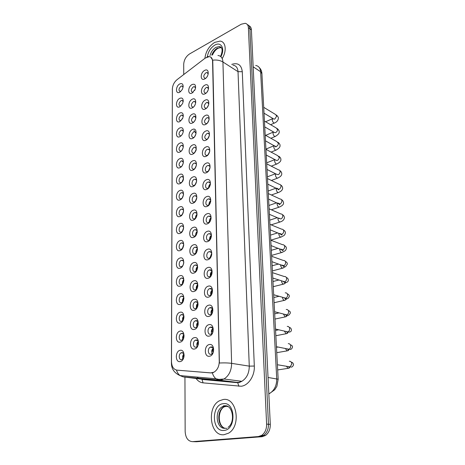 <?xml version="1.0" encoding="UTF-8"?>
<svg xmlns="http://www.w3.org/2000/svg" width="465" height="465" viewBox="0 0 465 465"><rect width="100%" height="100%" fill="white"/><g stroke="black" fill="none" stroke-linecap="round" stroke-linejoin="round"><path stroke-width="0.7" d="M179.798 106.776C175.392 109.223 175.41 100.428 179.786 98.342C182.053 97.476 183.198 98.452 183.222 101.265L182.559 103.648L179.798 106.776M183.181 101.579L181.891 100.388L181.083 100.614C178.607 103.073 178.351 104.898 180.31 106.101L180.937 105.95M179.821 121.592C175.369 123.981 175.386 115.024 179.81 113.001C182.135 112.175 183.286 113.228 183.262 116.151L182.786 118.058L179.821 121.592M183.239 116.343L181.856 115.07L181.112 115.279C178.589 117.79 178.351 119.645 180.408 120.848L181.1 120.656M179.845 136.681C175.352 139 175.369 129.88 179.827 127.927C182.233 127.143 183.39 128.294 183.297 131.38L183.012 132.659C182.338 134.577 181.28 135.919 179.845 136.681M183.297 131.374L181.821 130.026L181.147 130.217C178.566 132.781 178.357 134.658 180.507 135.861L181.269 135.617M179.862 152.049C175.334 154.304 175.352 145.016 179.85 143.139C184.384 140.785 184.431 150.183 179.862 152.049M183.361 146.69L181.786 145.254L181.181 145.429C178.548 148.044 178.362 149.957 180.618 151.154L181.449 150.858M179.885 167.708C175.311 169.894 175.334 160.431 179.874 158.623C184.454 156.345 184.495 165.918 179.885 167.708M183.419 162.297L181.745 160.774L181.216 160.925C178.525 163.599 178.362 165.534 180.728 166.737L181.629 166.371M179.909 183.658C175.293 185.773 175.311 176.13 179.897 174.41C184.518 172.195 184.564 181.955 179.909 183.658M181.251 176.712C178.636 177.665 178.246 183.198 180.844 182.606L181.263 182.483C183.884 181.548 184.285 176.008 181.705 176.578L181.251 176.712M179.932 199.921C175.27 201.955 175.293 192.132 179.92 190.493C184.588 188.354 184.634 198.299 179.932 199.921M183.541 194.405C183.32 193.144 182.693 192.574 181.658 192.69L181.286 192.801C178.595 193.725 178.275 199.462 180.966 198.782L182.013 198.253M179.961 216.492C175.253 218.451 175.27 208.436 179.943 206.884C184.652 204.821 184.704 214.958 179.961 216.492M183.605 210.924C183.373 209.57 182.71 208.965 181.606 209.111L181.327 209.198C178.554 210.093 178.31 216.051 181.088 215.272L182.216 214.638M179.984 233.395C175.229 235.267 175.253 225.054 179.967 223.589C184.727 221.607 184.774 231.948 179.984 233.395M183.669 227.763C183.431 226.31 182.728 225.67 181.553 225.851L181.362 225.914C178.508 226.781 178.345 232.959 181.216 232.076L182.419 231.332M180.007 250.623C175.206 252.408 175.229 241.998 179.996 240.632C184.797 238.731 184.849 249.275 180.007 250.623M183.733 244.939C183.489 243.375 182.745 242.701 181.501 242.922L181.402 242.951C178.455 243.788 178.391 250.205 181.344 249.211L182.629 248.333M180.031 268.195C175.189 269.892 175.206 259.278 180.019 258.005C184.867 256.192 184.919 266.951 180.031 268.195M183.803 262.458C183.547 260.778 182.762 260.069 181.449 260.33C178.426 261.121 178.426 267.759 181.455 266.689L182.838 265.66M180.06 286.12C175.166 287.725 175.183 276.896 180.042 275.728C184.942 274.007 184.994 284.981 180.06 286.12M183.867 280.331C183.623 278.582 182.826 277.82 181.478 278.058L181.391 278.087C178.403 278.942 178.49 285.545 181.495 284.545L183.047 283.319M180.089 304.412C175.142 305.912 175.16 294.868 180.071 293.804C185.018 292.183 185.076 303.383 180.089 304.412M183.937 298.565C183.704 296.746 182.896 295.938 181.519 296.141L181.338 296.199C178.374 297.129 178.56 303.686 181.536 302.762L183.256 301.32M180.112 323.082C175.119 324.477 175.136 313.207 180.095 312.253C185.099 310.73 185.151 322.164 180.112 323.082M184.006 317.182C183.785 315.287 182.972 314.427 181.565 314.59L181.28 314.683C178.357 315.694 178.63 322.199 181.577 321.344L183.454 319.67M180.141 342.135C175.096 343.42 175.113 331.917 180.124 331.08C185.175 329.662 185.233 341.333 180.141 342.135M184.076 336.183C183.867 334.213 183.041 333.295 181.606 333.422L181.222 333.55C178.339 334.631 178.7 341.101 181.617 340.316L183.652 338.38M180.17 361.584C175.067 362.758 175.09 351.017 180.153 350.302C185.256 348.988 185.314 360.91 180.17 361.584M184.146 355.591C183.954 353.54 183.123 352.557 181.646 352.644L181.17 352.807C178.322 353.964 178.769 360.392 181.664 359.683L183.838 357.457M179.775 92.227C175.41 94.732 175.427 86.095 179.763 83.938C181.989 83.043 183.129 83.95 183.169 86.67L182.338 89.454L179.775 92.227M183.123 87.083L181.914 85.967L181.048 86.205C178.624 88.617 178.345 90.419 180.217 91.617L180.786 91.506M192.283 107.863C187.715 110.356 187.662 101.37 192.208 99.243C196.782 96.656 196.893 105.741 192.283 107.863M195.742 102.73L194.347 101.335L193.516 101.562C190.952 104.079 190.702 105.944 192.76 107.165L193.568 106.938M192.423 122.998C187.808 125.428 187.755 116.273 192.341 114.221C196.962 111.699 197.079 120.947 192.423 122.998M195.916 117.825L194.428 116.331L193.661 116.546C191.045 119.116 190.819 121.01 192.981 122.231L193.824 121.97M192.562 138.419C187.906 140.779 187.854 131.461 192.481 129.473C197.143 127.015 197.265 136.448 192.562 138.419M196.096 133.205L194.504 131.618L193.812 131.81C191.144 134.431 190.941 136.355 193.208 137.576L194.132 137.251M192.708 154.136C188.005 156.426 187.947 146.928 192.626 145.022C197.329 142.627 197.451 152.241 192.708 154.136M193.969 147.359C191.237 150.044 191.063 151.997 193.446 153.212L194.027 153.049C196.759 150.375 196.945 148.422 194.579 147.184L193.969 147.359M192.853 170.149C188.104 172.37 188.052 162.686 192.772 160.861C197.52 158.542 197.648 168.336 192.853 170.149M196.463 164.866C196.294 163.593 195.695 162.988 194.655 163.058L194.126 163.209C191.47 164.203 191.057 169.684 193.69 169.144L194.777 168.656M193.004 186.477C188.209 188.616 188.151 178.752 192.917 177.008C197.718 174.764 197.84 184.75 193.004 186.477M196.649 181.164C196.486 179.781 195.846 179.135 194.73 179.228L194.289 179.362C191.551 180.333 191.214 186.023 193.934 185.384L195.114 184.791M193.155 203.124C188.313 205.181 188.255 195.126 193.068 193.469C197.916 191.301 198.044 201.484 193.155 203.124M196.84 197.782C196.678 196.282 195.998 195.596 194.8 195.724L194.451 195.823C191.632 196.771 191.371 202.682 194.196 201.944L195.463 201.229M193.312 220.096C188.418 222.072 188.36 211.819 193.219 210.25C198.119 208.163 198.247 218.55 193.312 220.096M197.038 214.731C196.881 213.109 196.16 212.377 194.876 212.54L194.62 212.615C191.708 213.528 191.539 219.672 194.457 218.823L195.817 217.969M193.469 237.412C188.528 239.301 188.47 228.844 193.376 227.368C198.323 225.368 198.456 235.964 193.469 237.412M197.23 232.029C197.084 230.268 196.323 229.489 194.945 229.687L194.789 229.739C191.789 230.617 191.714 237.005 194.725 236.04L196.184 235.017M193.632 255.076C188.639 256.872 188.575 246.206 193.539 244.828C198.532 242.916 198.671 253.727 193.632 255.076M197.433 249.688C197.294 247.781 196.492 246.944 195.021 247.182L194.963 247.2C191.871 248.048 191.894 254.692 195.004 253.599L196.556 252.385L197.41 249.217M193.795 273.094C188.749 274.798 188.691 263.917 193.702 262.644C198.747 260.819 198.886 271.856 193.795 273.094M197.631 267.724C197.526 265.672 196.695 264.771 195.137 265.021L195.097 265.033C191.981 265.881 192.08 272.606 195.201 271.543L196.933 270.072L196.492 269.956L197.579 266.893M193.963 291.491C188.866 293.09 188.802 281.982 193.864 280.819C198.968 279.093 199.107 290.358 193.963 291.491M197.834 286.161C197.776 283.987 196.939 282.999 195.317 283.202L195.172 283.249C192.092 284.179 192.295 290.852 195.387 289.858L197.317 288.073M194.138 310.265C188.982 311.759 188.918 300.425 194.033 299.373C199.189 297.745 199.334 309.248 194.138 310.265M198.032 305.046C198.049 302.703 197.207 301.611 195.503 301.756L195.254 301.837C192.214 302.855 192.51 309.469 195.573 308.551L197.712 306.365M194.312 329.435C189.104 330.818 189.04 319.246 194.207 318.31C199.421 316.793 199.566 328.54 194.312 329.435M195.695 320.699L195.335 320.821C192.336 321.914 192.731 328.482 195.759 327.639L196.16 327.505C199.165 326.366 198.7 319.815 195.695 320.699M194.492 349.012C189.226 350.285 189.162 338.468 194.387 337.654C199.654 336.242 199.805 348.239 194.492 349.012M195.887 340.043L195.422 340.2C192.469 341.374 192.952 347.896 195.957 347.128L196.457 346.96C199.421 345.739 198.863 339.235 195.887 340.043M192.15 93C187.622 95.558 187.569 86.734 192.068 84.543C194.719 83.613 195.864 84.839 195.509 88.228L195.201 89.263L192.15 93M195.567 87.908L194.265 86.606L193.37 86.856C190.859 89.315 190.592 91.157 192.551 92.372L193.242 92.221M205.042 93.808C200.339 96.412 200.217 87.403 204.891 85.165C209.593 82.468 209.785 91.576 205.042 93.808M208.535 88.798L207.134 87.275L206.204 87.53C203.612 90.047 203.345 91.925 205.396 93.163L206.239 92.954M205.303 108.99C200.555 111.53 200.432 102.352 205.152 100.184C209.895 97.551 210.087 106.834 205.303 108.99M208.832 103.957L207.332 102.323L206.472 102.556C203.821 105.125 203.577 107.031 205.745 108.275L206.669 108.002M205.565 124.463C200.775 126.933 200.648 117.581 205.414 115.489C210.203 112.919 210.401 122.382 205.565 124.463M209.134 119.406C209.012 118.244 208.477 117.657 207.53 117.651L206.751 117.866C204.036 120.499 203.821 122.434 206.1 123.673L207.111 123.324M205.838 140.232C200.996 142.639 200.868 133.106 205.681 131.089C210.523 128.584 210.721 138.227 205.838 140.232M209.442 135.158C209.326 133.891 208.756 133.263 207.727 133.275L207.03 133.472C204.257 136.164 204.065 138.128 206.46 139.366L207.57 138.925M206.111 156.31C201.223 158.641 201.095 148.922 205.954 146.987C210.843 144.557 211.046 154.386 206.111 156.31M209.75 151.224C209.645 149.835 209.041 149.166 207.931 149.201L207.314 149.375C204.623 150.416 204.181 155.845 206.838 155.356L208.047 154.816M206.396 172.701C201.455 174.956 201.322 165.046 206.233 163.198C211.168 160.838 211.377 170.864 206.396 172.701M210.07 167.609C209.977 166.098 209.331 165.377 208.128 165.441L207.605 165.592C204.827 166.604 204.46 172.248 207.221 171.661L208.535 170.998M206.681 189.418C201.694 191.592 201.56 181.49 206.512 179.722C211.505 177.444 211.715 187.674 206.681 189.418M210.389 184.332C210.32 182.681 209.628 181.902 208.332 182.001L207.902 182.123C205.036 183.117 204.757 188.982 207.617 188.29L209.041 187.476M206.972 206.472C201.932 208.558 201.798 198.253 206.803 196.579C211.842 194.382 212.063 204.815 206.972 206.472M210.715 201.403C210.668 199.601 209.942 198.758 208.535 198.892L208.204 198.985C205.245 199.95 205.059 206.047 208.024 205.245L209.564 204.251M207.274 223.868C202.182 225.862 202.037 215.353 207.099 213.778C212.191 211.662 212.412 222.311 207.274 223.868M211.046 218.846C211.034 216.864 210.267 215.958 208.739 216.12L208.512 216.184C205.46 217.12 205.367 223.467 208.436 222.537L210.104 221.328M207.576 241.614C202.432 243.52 202.287 232.802 207.402 231.32C212.546 229.292 212.772 240.161 207.576 241.614M211.372 236.679C211.418 234.494 210.61 233.5 208.948 233.697L208.826 233.738C205.675 234.633 205.693 241.242 208.861 240.184L210.662 238.696M207.884 259.732C202.688 261.539 202.537 250.6 207.704 249.223C212.906 247.293 213.139 258.383 207.884 259.732M211.685 254.971C211.837 252.524 210.994 251.414 209.157 251.641C205.908 252.501 206.018 259.342 209.267 258.203L211.25 256.314M208.204 278.227C202.949 279.936 202.798 268.764 208.018 267.497C213.278 265.66 213.516 276.989 208.204 278.227M209.477 269.927L209.378 269.956C206.169 270.886 206.379 277.681 209.599 276.617L209.738 276.57C212.953 275.594 212.674 268.817 209.477 269.927M208.529 297.112C203.217 298.71 203.06 287.312 208.337 286.155C213.656 284.423 213.894 295.99 208.529 297.112M209.814 288.585L209.599 288.655C206.431 289.672 206.751 296.403 209.936 295.42L210.192 295.333C213.365 294.269 212.97 287.556 209.814 288.585M208.861 316.398C203.49 317.886 203.333 306.243 208.669 305.209C214.04 303.581 214.289 315.398 208.861 316.398M210.151 307.644L209.825 307.749C206.704 308.859 207.128 315.526 210.279 314.619L210.651 314.497C213.778 313.34 213.278 306.691 210.151 307.644M209.198 336.096C203.763 337.468 203.606 325.581 209 324.663C214.435 323.152 214.685 335.224 209.198 336.096M210.506 327.104L210.058 327.25C206.989 328.447 207.512 335.062 210.633 334.23L211.116 334.068C214.196 332.83 213.592 326.232 210.506 327.104M209.541 356.225C204.048 357.48 203.885 345.326 209.343 344.542C214.836 343.147 215.092 355.487 209.541 356.225M210.86 346.989L210.302 347.175C207.28 348.454 207.902 355.022 210.988 354.272L211.592 354.063C214.615 352.737 213.917 346.193 210.86 346.989M204.786 78.905C200.13 81.573 200.014 72.726 204.641 70.424C209.297 67.669 209.483 76.609 204.786 78.905M208.239 73.923L206.937 72.511L205.937 72.778C203.403 75.243 203.112 77.091 205.065 78.335L205.826 78.172M208.93 182.263L209.308 182.199M182.117 352.621L181.92 352.929M182.199 333.393L181.995 333.696M182.28 314.567L182.071 314.857M196.317 340.008L196.102 340.322M196.259 320.658L196.038 320.966M196.207 301.715L195.98 302.018M196.154 283.162L195.922 283.452M211.098 346.954L210.883 347.279M210.895 327.058L210.668 327.377M210.697 307.586L210.459 307.9M210.506 288.527L210.256 288.835M210.314 269.863L210.064 270.165M182.263 119.139L182.733 118.191M182.158 134.478L182.966 132.792M182.129 149.98L183.134 147.789M182.135 165.714L183.28 163.116M182.158 181.716L183.396 178.758M182.204 197.997L183.501 194.719M182.263 214.568L183.599 211.005M182.332 231.419L183.652 227.641M182.408 248.572L183.692 244.619M182.576 283.888C182.239 282.267 182.629 280.837 183.745 279.605M182.669 302.076C182.263 300.407 182.629 298.925 183.768 297.629M182.774 320.629C182.292 318.92 182.629 317.386 183.785 316.026M182.885 339.56C182.321 337.817 182.629 336.23 183.797 334.806M183.001 358.887C182.361 357.108 182.629 355.469 183.803 353.981M194.527 105.758L195.317 104.247M194.579 121.063L195.637 118.982M194.684 136.588L195.91 134.06M194.812 152.363L196.172 149.457M194.969 168.417L196.41 165.168M195.137 184.756L196.643 181.205M195.323 201.351L196.829 197.596M195.521 218.254C195.381 216.702 195.875 215.394 196.997 214.319M195.724 235.488C195.515 233.878 195.998 232.506 197.166 231.378M195.939 253.065C195.66 251.396 196.12 249.967 197.334 248.781M196.172 270.99C195.806 269.27 196.247 267.782 197.491 266.538M196.41 289.282C195.963 287.51 196.381 285.969 197.654 284.656M196.654 307.946C196.131 306.133 196.515 304.534 197.811 303.157M196.916 327C196.3 325.145 196.649 323.495 197.962 322.047M197.183 346.448C196.486 344.559 196.794 342.856 198.113 341.333M194.603 90.512L194.876 90.001M207.117 91.965L208.157 90.076M207.309 107.281L208.582 104.892M207.535 122.841L208.983 120.04M207.797 138.663L209.366 135.501M208.082 154.769L209.738 151.282M208.384 171.12L210.064 167.412M208.704 187.773C208.628 186.203 209.186 184.907 210.372 183.878M209.035 204.751C208.89 203.112 209.436 201.752 210.68 200.677M209.378 222.067C209.157 220.364 209.698 218.945 210.988 217.812M209.738 239.731C209.436 237.964 209.953 236.487 211.296 235.296M210.494 276.146C210.023 274.274 210.488 272.676 211.906 271.357M210.895 294.92C210.331 293.002 210.767 291.346 212.209 289.962M211.313 314.09C210.651 312.125 211.052 310.417 212.511 308.958M211.744 333.661C210.988 331.667 211.343 329.9 212.819 328.36M212.191 353.656C211.331 351.627 211.645 349.808 213.127 348.186L212.11 351.249L213.516 351.18M206.995 76.835L207.681 75.632M205.222 58.102L209.169 56.631C211.273 56.864 212.406 58.346 212.563 61.078L219.259 361.485C219.137 366.443 217.388 370 214.005 372.163L210.785 372.889L176.973 370.14C173.555 369.477 171.736 366.67 171.504 361.724L172.37 89.013C172.591 85.264 174.148 82.148 177.043 79.666L205.222 58.102M209.157 251.641L211.191 252.309M181.449 260.33L183.222 260.865M214.638 42.42C209.029 46.163 205.78 51.476 204.891 58.358C205.78 51.476 209.029 46.163 214.638 42.42L220.09 41.089L214.638 42.42M223.165 399.54L219.573 400.725C206.443 406.898 209.93 436.559 224.008 434.717L228.536 433.171C241.684 425.928 236.621 396.697 223.165 399.54L219.573 400.725C206.443 406.898 209.93 436.559 224.008 434.717L228.536 433.171C241.684 425.928 236.621 396.697 223.165 399.54M210.779 57.143L212.644 60.171L212.772 61.211L219.41 363.031C224.235 362.776 228.303 362.886 231.622 363.363C231.494 370.593 228.954 375.801 224.008 378.998L220.968 380.05L219.067 380.108L183.152 376.871L179.42 375.342M193.388 441.669L196.346 441.75L262.068 436.705L260.22 436.629L263.608 435.426C266.893 432.973 268.508 429.247 268.456 424.243L249.897 28.772C249.752 26.61 248.903 25.215 247.357 24.587C248.903 25.215 249.752 26.61 249.897 28.772L268.456 424.243C268.508 429.247 266.893 432.973 263.608 435.426L260.22 436.629L194.446 441.698L260.22 436.629L258.354 436.559L261.749 435.345C265.038 432.886 266.66 429.149 266.608 424.127L248.38 27.673C248.194 25.186 247.136 23.732 245.195 23.308L241.259 24.215L189.54 53.957C185.977 56.428 184.03 59.869 183.698 64.286L183.739 74.545M213.354 372.581L211.145 372.942L176.915 370.14M222.34 58.317C226.99 50.685 225.711 41.554 220.09 41.089C225.711 41.554 226.99 50.685 222.34 58.317M184.942 377.092L185.157 431.543C185.599 437.954 188.058 441.32 192.533 441.645L258.354 436.559M262.068 436.705L265.451 435.502C268.735 433.06 270.345 429.34 270.287 424.353L251.402 29.865C251.257 27.708 250.408 26.319 248.868 25.685M208.773 182.193L209.14 182.048M182.931 230.431L183.506 228.78M182.879 247.897L183.675 245.439M183.094 265.16L183.791 262.539M183.698 263.237L183.187 264.957M183.844 280.616L182.972 282.79L183.844 280.104M183.931 298.472L183.03 300.71L183.873 298.059M183.03 300.71L183.46 300.814M183.966 316.787L183.082 318.996L183.896 316.398M183.332 318.938L183.71 318.932M183.082 318.996L183.652 319.112M184.001 335.503L183.14 337.648L183.907 335.125M183.39 337.596L183.878 337.59M183.14 337.648L183.832 337.776M184.018 354.621L183.198 356.69L183.913 354.254M183.448 356.643L184.03 356.632M183.198 356.69L183.995 356.812M209.012 170.318L209.872 168.417M209.174 187.29L210.349 184.553M210.145 185.308L209.581 186.622M209.413 204.42L210.721 201.176M210.657 201.682L209.721 204.013M209.901 221.578L211.046 218.213M211.058 218.614L209.959 221.509M211.395 235.988L210.029 239.051L211.354 235.616M210.029 239.051L210.331 239.155M211.72 253.739L210.354 256.802L211.662 253.384M210.61 256.727L211.023 256.721M210.354 256.802L210.86 256.965M212.04 271.88L210.692 274.92L211.959 271.543M210.953 274.844L211.552 274.838M210.692 274.92L211.395 275.123M195.922 200.508L196.678 198.613M195.98 217.713L196.991 215.028M196.8 215.847L196.375 216.969M196.23 234.941L197.23 231.901M197.16 232.471L196.404 234.627M196.306 252.292L196.649 252.216M197.433 249.629L196.55 252.216M196.492 269.956L197.02 269.88M197.625 267.282L196.742 269.886M212.354 290.41L211.034 293.409L212.255 290.084M211.296 293.345L212.069 293.334M211.034 293.409L211.918 293.642M212.662 309.353L211.389 312.288L212.546 309.039M211.651 312.224L212.563 312.213M211.389 312.288L212.441 312.532M212.97 328.703L211.744 331.562L212.836 328.4M212.011 331.504L213.046 331.487M211.744 331.562L212.953 331.807M213.272 348.488L212.383 351.197M212.11 351.249L213.447 351.476M212.15 353.406L212.493 353.353M197.805 285.318L196.683 287.98L197.735 284.952M196.933 287.911L197.387 287.905M196.683 287.98L197.288 288.137M197.974 303.75L196.881 306.365L197.887 303.395M197.137 306.301L197.735 306.296M196.881 306.365L197.637 306.545M198.142 322.576L197.084 325.134L198.038 322.233M197.34 325.076L198.061 325.064M197.084 325.134L197.98 325.32M198.299 341.81L197.288 344.292L198.183 341.484M197.544 344.24L198.369 344.222M197.288 344.292L198.305 344.472M210.785 372.889L211.145 372.942M176.973 370.14L177.334 370.192M231.727 64.373C237.917 62.444 241.434 64.891 242.288 71.72L254.314 366.048L249.269 366.135L238.022 71.657C237.731 67.756 236.051 65.6 232.977 65.181M254.314 366.048C254.878 375.72 248.525 385.468 241.248 386.246L203.095 382.864C200.305 382.55 197.956 381.085 196.056 378.487M212.348 372.884C213.109 375.482 214.319 377.446 215.975 378.766L219.067 380.108L236.935 382.375L238.824 382.329L241.835 381.312C246.723 378.225 249.199 373.168 249.269 366.135L231.622 363.363L222.927 61.996C220.108 60.316 216.678 59.706 212.644 60.171M208.396 56.422L206.844 57.125M171.55 362.84L171.428 363.153C171.48 367.036 172.608 372.244 180.048 375.581L183.152 376.871L201.153 379.12L236.935 382.375L237.725 382.712L238.888 386.299M171.428 363.089L172.37 89.135M176.468 370.076C177.223 372.5 178.421 374.337 180.048 375.581L215.975 378.766L218.87 379.388L224.008 378.998L241.835 381.312L239.359 382.492L237.725 382.712L201.95 379.446L203.095 382.864M217.928 55.469C221.003 55.852 222.671 58.026 222.927 61.996L238.022 71.657L242.288 71.72M266.608 424.127L270.287 424.353M248.38 27.673L251.402 29.865M192.533 441.645L194.446 441.698M200.694 379.062L199.497 378.917M268.828 393.838L269.671 393.419C274.42 390.368 276.768 385.462 276.727 378.708L260.638 71.761C260.313 68.064 258.662 65.966 255.692 65.466M253.169 66.797L260.638 71.761L261.917 73.65L278.163 379.219L276.908 386.258L274.786 389.711L269.671 393.419L268.799 393.314M278.163 379.219L268.043 377.475M263.707 107.316L275.478 114.46L276.716 116.064L274.862 118.988L274.007 119.156L273.025 118.569M274.989 122.783L274.315 123.086C273.193 122.684 272.49 121.603 272.217 119.854L272.816 118.447M264.44 121.086L276.222 127.968L277.541 129.625C277.442 130.973 276.82 131.955 275.669 132.56L274.879 132.717L273.827 132.118M275.774 136.216L275.071 136.524C273.955 136.117 273.263 135.042 272.996 133.304L273.472 131.909M265.184 135.094L276.977 141.703L278.384 143.412C278.279 144.784 277.651 145.766 276.495 146.359L275.762 146.51L274.646 145.894M276.576 149.875L275.838 150.189C274.734 149.771 274.048 148.701 273.786 146.975L274.158 145.626M265.939 149.335L277.745 155.67L279.233 157.437C279.134 158.821 278.5 159.809 277.332 160.396L276.669 160.53L275.478 159.902M277.39 163.761L276.617 164.081C275.518 163.657 274.844 162.587 274.594 160.873L274.879 159.588L266.66 162.837M266.712 163.825L278.518 169.87C279.5 169.923 280.029 170.533 280.104 171.695C280 173.102 279.36 174.096 278.18 174.666L276.326 174.148M278.215 177.88L277.407 178.205C276.32 177.775 275.658 176.706 275.414 175.009L275.629 173.8M221.352 47.581L217.231 48.238C214.76 49.732 212.924 52.034 211.72 55.143M220.34 46.733L219.829 46.889M221.294 47.506L219.288 46.529L215.894 47.36C212.958 49.197 210.982 51.97 209.959 55.678M220.858 56.684C225.339 48.813 221.096 41.164 214.708 45.169C210.564 47.889 208.099 51.813 207.303 56.933M227.083 406.085L223.956 406.916C216.452 410.531 217.37 427.201 225.275 428.271C216.405 429.561 213.999 410.804 222.328 406.776L224.717 405.986L228.28 406.695M225.281 428.271L226.908 428.352M223.903 430.427C236.528 429.916 235.621 401.388 223.27 403.69C211.122 404.48 211.558 432.002 223.903 430.427M223.961 405.585L222.566 406.799M267.497 178.566L279.302 184.32C280.337 184.349 280.901 184.977 280.988 186.203C280.883 187.633 280.238 188.621 279.047 189.179L278.535 189.29L276.954 188.18M279.052 192.243L278.215 192.568C277.134 192.132 276.477 191.069 276.245 189.383L276.402 188.273M268.293 193.568L280.099 199.02C281.191 199.02 281.79 199.671 281.883 200.961C281.784 202.409 281.127 203.408 279.924 203.949L277.861 203.013M279.907 206.849L279.029 207.181C277.965 206.739 277.32 205.675 277.094 204.001L277.198 203.002M269.107 208.832L280.901 213.976C282.057 213.952 282.691 214.615 282.796 215.975C282.697 217.446 282.034 218.445 280.819 218.974L278.791 218.108M280.773 221.712L279.86 222.043C278.808 221.596 278.175 220.538 277.954 218.876L278.018 218.004M269.933 224.368L281.72 229.199C282.935 229.14 283.609 229.826 283.726 231.256C283.627 232.75 282.958 233.756 281.732 234.267L279.744 233.471M281.656 236.836L280.703 237.167C279.668 236.708 279.041 235.656 278.831 234.005L278.866 233.279M281.918 234.61L281.97 234.901M283.406 230.012C284.621 230.518 285.295 231.465 285.429 232.849C284.603 235.534 284.516 235.371 280.703 237.167L270.775 240.184L282.551 244.695C283.83 244.602 284.539 245.305 284.673 246.81C284.568 248.327 283.9 249.333 282.662 249.827L280.726 249.106M282.551 252.222L281.563 252.553C280.54 252.094 279.93 251.042 279.727 249.409L279.732 248.839M282.86 250.048L282.923 250.559M271.63 256.285L283.4 260.464C284.737 260.336 285.487 261.057 285.638 262.644C285.533 264.184 284.859 265.195 283.604 265.672L281.744 265.027M283.464 267.887L282.441 268.218C281.43 267.747 280.831 266.701 280.633 265.079L280.628 264.684M283.819 265.806L283.859 266.195M272.502 272.676L284.26 276.524C285.661 276.35 286.452 277.099 286.62 278.762C286.516 280.314 285.841 281.325 284.592 281.79L282.784 281.232M284.812 282.226L284.801 282.598M284.388 283.83L283.33 284.156C282.336 283.685 281.749 282.639 281.558 281.034M285.225 292.851C286.649 292.7 287.446 293.479 287.614 295.176C287.527 296.699 286.876 297.699 285.667 298.187L283.859 297.734M285.777 298.385L285.743 299.018M285.33 300.065L284.231 300.39C283.278 299.925 282.703 298.908 282.505 297.344M286.219 309.481C287.655 309.359 288.457 310.161 288.631 311.899C288.556 313.381 287.934 314.381 286.76 314.886L284.807 314.381M274.577 311.724L286.76 314.886L286.678 315.718M286.289 316.589L285.155 316.915L283.487 314.154M287.225 326.418C288.678 326.32 289.492 327.157 289.672 328.924C289.602 330.382 289.003 331.371 287.876 331.894L285.859 331.435M287.754 331.94L287.626 332.713M287.265 333.422L286.097 333.748L284.51 331.289M288.254 343.67C289.724 343.606 290.544 344.472 290.724 346.274C290.666 347.704 290.096 348.686 289.009 349.221L286.94 348.814M288.748 349.314L288.573 350.017M288.259 350.569L287.05 350.895L285.574 348.744M289.3 361.247C290.788 361.212 291.619 362.119 291.805 363.956L290.166 366.879L288.05 366.525M289.73 367.019L289.526 367.629M289.282 368.03L288.027 368.356L286.673 366.536M195.399 116.68L194.794 116.36M183.233 278.587L181.391 278.087M183.239 296.67L181.338 296.199M183.239 315.113L181.28 314.683M183.233 333.928L181.222 333.55M183.222 353.138L181.17 352.807M197.032 265.614L195.097 265.033M197.183 283.795L195.172 283.249M197.329 302.343L195.254 301.837M197.474 321.274L195.335 320.821M197.613 340.601L195.422 340.2M211.494 270.589L209.378 269.956M211.796 289.247L209.599 288.655M212.098 308.295L209.825 307.749M212.395 327.738L210.058 327.25M212.691 347.599L210.302 347.175M208 73.156L206.937 72.511M210.889 234.389L208.948 233.697M210.587 216.83L208.739 216.12M210.29 199.607L208.535 198.892M209.994 182.728L208.332 182.001M209.698 166.168L208.128 165.441M209.407 149.922L207.931 149.201M209.122 133.99L207.727 133.275M208.832 118.348L207.53 117.651M208.553 103.003L207.332 102.323M208.274 87.943L207.134 87.275M195.329 87.217L194.265 86.606M196.881 247.793L195.021 247.182M196.724 230.32L194.945 229.687M196.573 213.185L194.876 212.54M196.416 196.375L194.8 195.724M196.259 179.891L194.73 179.228M196.102 163.715L194.655 163.058M195.945 147.841L194.579 147.184M195.788 132.263L194.504 131.618M195.631 116.971L194.428 116.331M195.48 101.957L194.347 101.335M182.908 86.525L181.914 85.967M183.204 243.48L181.501 242.922M183.187 226.426L181.553 225.851M183.164 209.703L181.606 209.111M183.14 193.289L181.658 192.69M183.111 177.182L181.705 176.578M183.076 161.372L181.745 160.774M183.047 145.853L181.786 145.254M183.012 130.619L181.821 130.026M182.978 115.651L181.856 115.07M182.943 100.957L181.891 100.388M172.306 89.629L172.387 88.42M261.749 435.345L265.451 435.502M198.381 378.243L197.137 377.098M194.027 115.954L194.033 116.401M194.172 130.409L194.19 131.671M195.73 283.133L195.736 283.714M195.916 301.698L195.922 302.018M259.197 67.442C260.865 69.093 261.772 71.162 261.917 73.65M276.448 115.041C277.983 116.552 278.622 117.645 278.355 118.325C278.053 120.563 276.704 122.15 274.315 123.086L270.63 124.701M273.437 118.813L264.021 113.193M265.126 127.119L264.771 127.276M272.461 118.709L265.596 121.76M277.262 128.572C278.773 130.014 279.419 131.095 279.186 131.81C279.459 133.24 278.087 134.815 275.071 136.524L270.897 138.291M274.24 132.356L264.748 126.904M273.251 132.112L265.672 135.362M278.093 142.331C279.523 143.569 280.174 144.638 280.035 145.522C280.238 147.079 278.843 148.631 275.838 150.189L271.112 152.113M275.059 146.12C275.687 146.952 275.995 147.173 275.972 146.789L265.492 140.849M274.059 145.731L265.928 149.091M278.936 156.321C280.267 157.344 280.924 158.391 280.895 159.466C281.104 161.088 279.68 162.628 276.617 164.081L271.275 166.162M275.896 160.123L266.242 155.037M279.796 170.55C281 171.329 281.656 172.358 281.773 173.643C281.842 175.421 280.389 176.938 277.407 178.205L271.374 180.461M276.751 174.363L267.015 169.469M275.507 173.741L267.404 176.816M220.573 56.451C222.973 50.534 222.549 47.227 219.288 46.529L220.631 47.418L217.754 48.424C215.62 49.755 213.854 51.952 212.459 55.004M223.671 427.713C217.684 424.132 217.876 410.671 223.956 406.916L222.328 406.776L224.351 405.875C232.564 404.015 235.865 422.051 228.03 427.335M280.668 185.029C281.755 185.57 282.418 186.587 282.662 188.063C282.639 189.97 281.156 191.47 278.215 192.568L271.391 194.998M277.617 188.854C278.419 189.79 278.831 190.051 278.855 189.639L267.794 184.157M276.123 188.139L268.16 191.028M281.563 199.758C282.458 200.014 283.127 201.008 283.569 202.734C283.72 204.449 282.209 205.931 279.029 207.181L271.316 209.796M278.506 203.594C279.407 204.594 279.86 204.873 279.872 204.426L268.59 199.107M276.716 202.787L268.927 205.478M282.476 214.749C283.476 215.115 284.144 216.086 284.493 217.661C284.069 219.875 282.522 221.334 279.86 222.043L271.118 224.857M279.407 218.597L269.398 214.324M277.274 217.684L269.706 220.166M280.331 233.866C281.22 234.912 281.784 235.214 282.023 234.79L270.223 229.82M277.791 232.849L270.502 235.116M284.359 245.561C285.731 246.235 286.405 247.153 286.388 248.31C285.847 250.373 285.638 250.792 281.563 252.553L271.583 255.413M281.279 249.414C282.232 250.443 282.865 250.769 283.168 250.391L271.06 245.596M278.256 248.287L271.31 250.315M285.336 261.394C286.719 262.068 287.393 262.952 287.358 264.044L285.69 266.538L282.441 268.218L272.403 270.909M282.243 265.242C283.249 266.375 283.97 266.73 284.4 266.294L271.915 261.667M278.64 263.998L272.13 265.782M272.786 278.041L284.592 281.79C286.12 283.621 288.591 281.459 288.346 280.064C288.219 278.733 287.544 277.884 286.33 277.512M273.246 286.678L283.33 284.156L285.609 282.923L283.511 281.744M278.907 280L272.967 281.517M273.67 294.723L285.667 298.187C287.01 299.39 288.242 298.786 289.352 296.374C289.276 295.13 288.602 294.31 287.329 293.909M274.094 302.727L284.231 300.39L286.26 299.39L284.301 297.862M278.948 296.315L273.821 297.53M288.335 310.585C289.73 310.975 290.416 311.771 290.381 312.98C289.061 315.404 287.852 316.043 286.76 314.886M274.966 319.071L285.155 316.915L287.015 316.049L285.382 314.648M278.791 312.939L274.687 313.829M275.495 329.057L287.876 331.894C288.719 332.347 291.543 332.19 291.427 329.9C291.16 328.313 290.468 327.529 289.34 327.534M275.85 335.718L286.097 333.748L287.829 332.981L286.498 331.743M278.337 329.871L275.571 330.423M276.437 346.721L289.009 349.221C289.48 349.099 291.45 350.453 292.491 347.134C292.642 346.059 291.933 345.274 290.352 344.78M276.751 352.668L287.05 350.895L288.678 350.203L287.44 348.913M277.466 347.14L276.466 347.314M277.396 364.74L290.166 366.879C291.689 367.501 292.822 366.775 293.572 364.694C293.119 362.973 292.38 362.183 291.363 362.322M277.669 369.937L288.027 368.356L289.567 367.734L288.556 366.612"/></g></svg>
